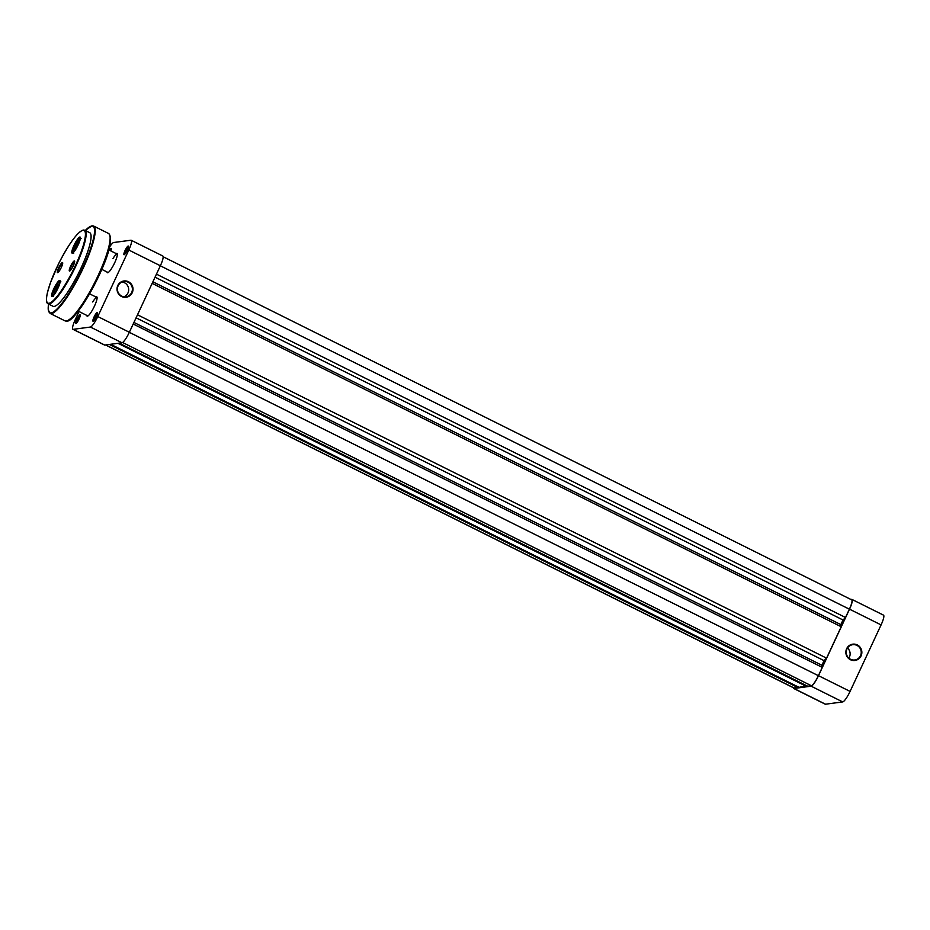 <?xml version="1.0" encoding="UTF-8"?>
<svg xmlns="http://www.w3.org/2000/svg" width="930" height="930" viewBox="0 0 930 930"><rect width="100%" height="100%" fill="white"/><g stroke="black" fill="none" stroke-linecap="round" stroke-linejoin="round"><path stroke-width="1.4" d="M132.234 292.718A8.219 7.998 -97.6 0 1 121.574 296.519A8.219 7.998 -97.6 0 1 117.796 285.533A8.219 7.998 -97.6 0 1 128.456 281.732A8.219 7.998 -97.6 0 1 132.234 292.718M118.133 285.766A7.707 7.498 82.4 0 0 125.91 296.786A7.707 7.498 82.4 0 0 130.956 284.65A7.707 7.498 82.4 0 0 118.133 285.766M127.294 250.228A4.836 0.942 116.5 0 1 124.225 254.704A4.836 0.942 116.5 0 1 125.05 250.53A4.836 0.942 116.5 0 1 128.445 246.229A4.836 0.942 116.5 0 1 127.294 250.228M128.468 246.717A4.313 0.849 -63.5 0 0 125.62 250.74A4.313 0.849 -63.5 0 0 124.632 254.425M96.278 316.735A4.836 0.942 116.5 0 1 93.209 321.21A4.836 0.942 116.5 0 1 94.035 317.037A4.836 0.942 116.5 0 1 97.441 312.736A4.836 0.942 116.5 0 1 96.278 316.735M97.464 313.224A4.313 0.849 -63.5 0 0 94.604 317.246A4.313 0.849 -63.5 0 0 93.628 320.931M79.073 319.025A4.836 0.942 116.5 0 1 76.004 323.489A4.836 0.942 116.5 0 1 76.83 319.316A4.836 0.942 116.5 0 1 80.236 315.014A4.836 0.942 116.5 0 1 79.073 319.025M80.259 315.514A4.313 0.849 -63.5 0 0 77.399 319.525A4.313 0.849 -63.5 0 0 76.423 323.21M116.192 253.576A10.788 2.116 116.5 0 1 117.273 253.797A10.788 2.116 116.5 0 1 114.692 262.737A10.788 2.116 116.5 0 1 107.845 272.723A10.788 2.116 116.5 0 1 107.02 271.979M101.777 269.363L108.043 272.49A10.277 2.011 -63.5 0 0 108.206 272.537M95.941 296.995A10.788 2.116 116.5 0 1 97.034 297.205A10.788 2.116 116.5 0 1 94.442 306.144A10.788 2.116 116.5 0 1 87.594 316.13A10.788 2.116 116.5 0 1 86.781 315.398M78.248 311.143L87.804 315.909A10.277 2.011 -63.5 0 0 87.966 315.944M124.027 296.786A7.707 7.498 82.4 0 0 122.063 281.988M109.298 250.147A4.836 0.942 116.5 0 1 111.24 248.508A4.836 0.942 116.5 0 1 110.775 250.879M128.793 250.031L97.778 316.537L129.351 332.266L160.367 265.759L128.793 250.031A11.3 2.22 -63.5 0 0 131.211 240.266A11.3 2.22 -63.5 0 0 130.909 240.219L113.704 242.509A11.3 2.22 -63.5 0 0 109.449 247.241M79.038 311.538L75.318 319.525A11.3 2.22 -63.5 0 0 72.912 329.29A11.3 2.22 -63.5 0 0 73.214 329.336L90.419 327.046A11.3 2.22 -63.5 0 0 97.778 316.537M131.211 240.266L162.785 255.994A11.3 2.22 116.5 0 1 160.367 265.759M129.351 332.266A11.3 2.22 116.5 0 1 121.993 342.775L104.788 345.065A11.3 2.22 116.5 0 1 104.474 345.018L72.912 329.29M117.343 254.192A10.277 2.011 -63.5 0 0 117.215 254.099A10.277 2.011 -63.5 0 0 112.949 258.575M97.104 297.612A10.277 2.011 -63.5 0 0 96.976 297.507A10.277 2.011 -63.5 0 0 92.709 301.983M111.263 249.007A4.313 0.849 -63.5 0 0 109.856 250.426M54.312 291.137L54.37 292.985L56.358 290.579L58.299 286.324L58.253 284.475L54.312 291.137L55.44 291.695M57.718 287.603L56.253 286.882M105.52 344.96L793.86 687.967A10.788 2.116 -63.5 0 0 794.15 688.014L798.114 686.875M109.356 344.46L797.812 687.526M110.624 344.286L799.079 687.351L806.717 685.736M117.959 343.31L806.415 686.387M119.226 343.147L807.682 686.212L811.355 685.724A10.788 2.116 -63.5 0 0 818.388 675.692L822.26 667.38L133.199 324.012M133.932 322.443L821.899 665.264L822.26 667.38M821.899 665.264L824.061 660.649L826.572 658.149L137.512 314.782M136.094 317.827L824.061 660.649M152.16 283.371L841.208 626.739L826.572 658.149M152.892 281.802L840.86 624.623L841.208 626.739M155.043 277.175L843.01 619.996L840.86 624.623M843.01 619.996L845.521 617.497L156.461 274.141M160.344 265.817L849.392 609.185L845.521 617.497M849.392 609.185A10.788 2.116 -63.5 0 0 851.706 599.862L163.145 256.75M52.092 296.589A8.998 1.767 116.5 0 1 53.766 288.777A8.998 1.767 116.5 0 1 59.625 280.418A8.998 1.767 116.5 0 1 60.101 280.767A8.998 1.767 116.5 0 1 57.439 289.288A8.998 1.767 116.5 0 1 52.243 296.542A8.998 1.767 116.5 0 1 52.092 296.589M60.159 281.185A8.475 1.662 -63.5 0 0 60.09 281.139A8.475 1.662 -63.5 0 0 59.857 281.104A8.475 1.662 -63.5 0 0 54.579 288.486A8.475 1.662 -63.5 0 0 52.522 296.321A8.475 1.662 -63.5 0 0 52.615 296.344M72.331 253.169A8.998 1.767 116.5 0 1 74.005 245.369A8.998 1.767 116.5 0 1 79.864 237.011A8.998 1.767 116.5 0 1 80.34 237.359A8.998 1.767 116.5 0 1 77.678 245.869A8.998 1.767 116.5 0 1 72.482 253.134A8.998 1.767 116.5 0 1 72.331 253.169M80.41 237.778A8.475 1.662 -63.5 0 0 80.329 237.72A8.475 1.662 -63.5 0 0 80.108 237.696A8.475 1.662 -63.5 0 0 74.819 245.078A8.475 1.662 -63.5 0 0 72.773 252.902A8.475 1.662 -63.5 0 0 72.854 252.925M69.587 271.083A5.65 1.104 116.5 0 1 70.633 266.178A5.65 1.104 116.5 0 1 74.319 260.923A5.65 1.104 116.5 0 1 74.621 261.144A5.65 1.104 116.5 0 1 72.947 266.492A5.65 1.104 116.5 0 1 69.68 271.06A5.65 1.104 116.5 0 1 69.587 271.083M74.656 261.609A5.138 1.011 -63.5 0 0 74.551 261.609A5.138 1.011 -63.5 0 0 71.401 265.992A5.138 1.011 -63.5 0 0 70.076 270.804M57.637 272.664A5.65 1.104 116.5 0 1 58.695 267.759A5.65 1.104 116.5 0 1 62.368 262.504A5.65 1.104 116.5 0 1 62.67 262.725A5.65 1.104 116.5 0 1 60.996 268.084A5.65 1.104 116.5 0 1 57.73 272.641A5.65 1.104 116.5 0 1 57.637 272.664M62.705 263.202A5.138 1.011 -63.5 0 0 62.612 263.19A5.138 1.011 -63.5 0 0 59.45 267.573A5.138 1.011 -63.5 0 0 58.125 272.385M54.161 306.435A41.106 8.056 -63.5 0 0 79.794 270.653A41.106 8.056 -63.5 0 0 89.722 232.698L84.77 230.222A41.106 8.056 116.5 0 1 74.83 268.189A41.106 8.056 116.5 0 1 49.197 303.971A41.106 8.056 116.5 0 1 48.093 303.819L53.057 306.284A41.106 8.056 -63.5 0 0 54.161 306.435M850.404 659.707A8.219 7.998 -97.6 0 1 846.637 648.721A8.219 7.998 -97.6 0 1 857.297 644.92A8.219 7.998 -97.6 0 1 861.075 655.906A8.219 7.998 -97.6 0 1 850.404 659.707M856.96 645.397A7.707 7.498 82.4 0 0 846.323 651.081A7.707 7.498 82.4 0 0 854.751 659.975A7.707 7.498 82.4 0 0 856.96 645.397M850.892 599.455L851.624 599.362A11.3 2.22 -63.5 0 1 851.927 599.408L883.5 615.137A11.3 2.22 116.5 0 1 881.082 624.902L849.52 609.173L818.505 675.68L850.078 691.409L881.082 624.902M793.267 687.677A11.3 2.22 -63.5 0 0 793.627 688.433A11.3 2.22 -63.5 0 0 793.929 688.479L811.134 686.189A11.3 2.22 -63.5 0 0 818.505 675.68M849.52 609.173A11.3 2.22 -63.5 0 0 851.927 599.408M850.078 691.409A11.3 2.22 116.5 0 1 842.708 701.918L825.503 704.208A11.3 2.22 116.5 0 1 825.201 704.161L793.627 688.433M847.509 648.001A7.707 7.498 -97.6 0 1 848.858 658.138M74.551 247.717L74.609 249.566L76.609 247.159L78.55 242.904L78.492 241.056L74.551 247.717L75.679 248.275M77.957 244.195L76.493 243.462M121.993 342.775L90.419 327.046M73.214 329.336L104.788 345.065M59.625 283.999A7.196 1.407 -63.5 0 0 57.614 283.813A7.196 1.407 -63.5 0 0 53.277 292.369A7.196 1.407 -63.5 0 0 54.533 294.217M105.683 344.949L794.15 688.014M122.597 342.507L811.355 685.724M129.328 332.324L818.388 675.692M48.965 303.285A40.595 7.963 -63.5 0 0 75.411 265.538A40.595 7.963 -63.5 0 0 82.991 230.303A40.595 7.963 -63.5 0 0 56.544 268.049A40.595 7.963 -63.5 0 0 48.965 303.285M50.069 313.41L48.244 309.818L48.569 304.052A48.302 9.463 -63.5 0 0 51.15 312.91A48.302 9.463 -63.5 0 0 82.619 268.003A48.302 9.463 -63.5 0 0 91.64 226.083A48.302 9.463 -63.5 0 0 85.281 230.477L92.023 225.792L93.616 226.025A48.813 9.567 116.5 0 1 81.817 271.095A48.813 9.567 116.5 0 1 51.383 313.596A48.813 9.567 116.5 0 1 50.069 313.41L64.949 320.827A48.813 9.567 -63.5 0 0 66.263 321.013A48.813 9.567 -63.5 0 0 96.708 278.512A48.813 9.567 -63.5 0 0 108.496 233.442C120.482 243.579 76.865 323.21 66.832 321.106L64.949 320.827M109.949 235.906A47.79 9.37 116.5 0 1 96.011 281.755A47.79 9.37 116.5 0 1 67.785 320.501M91.128 226.188A48.813 9.567 116.5 0 1 92.303 225.839M793.929 688.479L825.503 704.208M842.708 701.918L811.134 686.189M79.864 240.579A7.196 1.407 -63.5 0 0 77.864 240.405A7.196 1.407 -63.5 0 0 73.528 248.961A7.196 1.407 -63.5 0 0 74.772 250.809M60.88 281.813C59.369 280.628 56.811 284.196 53.196 292.52C52.557 295.263 52.661 296.6 53.545 296.531M89.582 293.822L96.976 297.507M108.775 249.891L117.215 254.099M84.77 230.222L83.375 230.024C77.667 231.779 69.483 242.881 58.811 263.318L50.418 282.79L47.442 292.613C45.942 299.344 46.163 303.075 48.093 303.819M108.496 233.442L93.616 226.025M81.119 238.406C79.608 237.22 77.051 240.777 73.447 249.101C72.796 251.856 72.912 253.193 73.784 253.123"/></g></svg>
